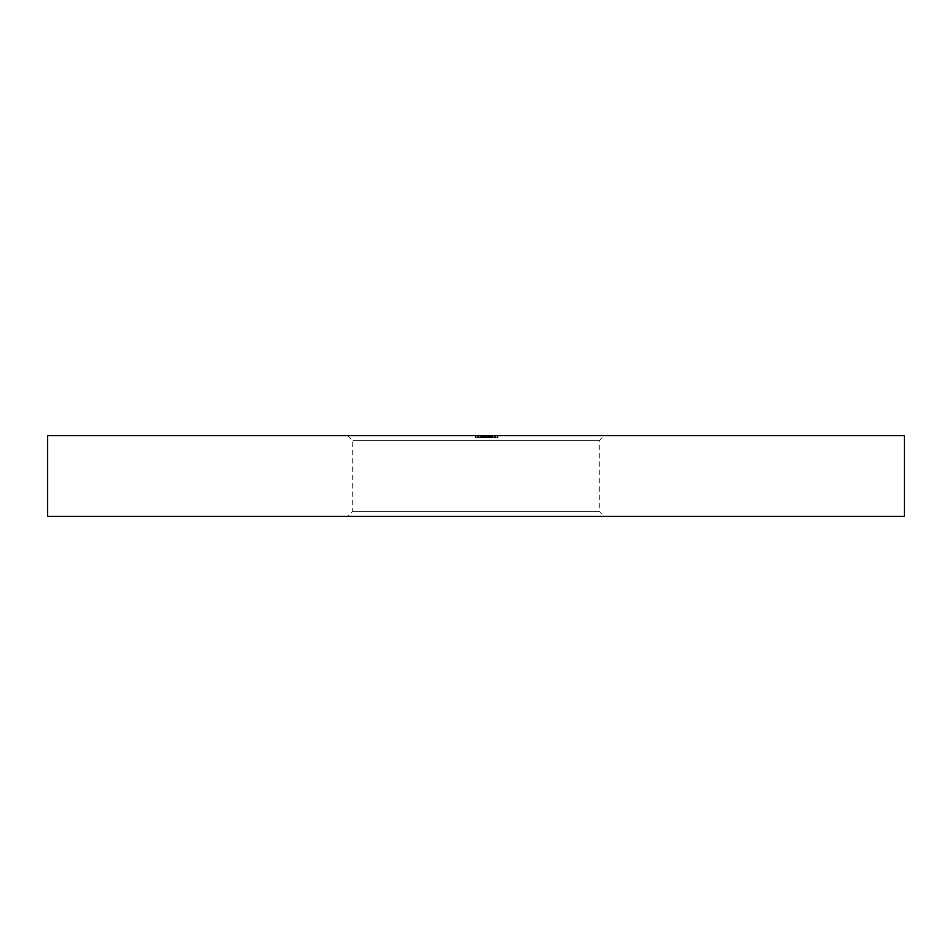 <?xml version="1.0" encoding="UTF-8"?>
<svg xmlns="http://www.w3.org/2000/svg" width="952" height="952" viewBox="0 0 952 952"><rect width="100%" height="100%" fill="white"/><g stroke="black" fill="none" stroke-linecap="round" stroke-linejoin="round"><path stroke-width="0.71" stroke-dasharray="4.76 3.57" d="M489.566 437.611L475.453 437.611L497.932 437.611L475.726 437.611L497.384 437.611L495.195 437.611L495.195 435.588L475.453 435.588L497.932 435.588L475.453 435.588L497.932 435.588L475.453 435.588L497.932 435.588L475.453 435.588L497.932 435.588L476 435.588L495.195 435.588L495.195 437.611L495.195 435.588L495.195 437.611L488.614 437.611L488.614 435.588L488.614 437.611L486.424 437.611L486.424 435.588L486.424 437.611L476 437.611L476 435.588L497.932 435.588L476 435.588L476 437.611L497.384 437.611L497.384 435.588L497.384 437.611L495.195 437.611L495.195 435.588L495.195 437.611L489.566 437.611L489.566 435.588M604.318 435.588L347.682 435.588L604.318 435.588L599.26 440.633L599.26 511.367L352.74 511.367L599.26 511.367L604.318 516.412L347.682 516.412L604.318 516.412M47.6 435.588L904.4 435.588M487.983 437.611L475.453 437.611L497.932 437.611L483.128 437.611L483.128 435.588L492.422 435.588L483.128 435.588L483.128 437.611L483.128 435.588L483.128 437.611L480.938 437.611L480.938 435.588L480.938 437.611L497.932 437.611L497.932 435.588L497.932 437.611L497.932 435.588L497.932 437.611L497.932 435.588L497.932 437.611L492.374 437.611L492.374 435.588L492.386 437.611L487.983 437.611L487.983 435.588M47.6 516.412L904.4 516.412M599.26 440.633L352.74 440.633L599.26 440.633M477.642 437.611L497.932 437.611L475.453 437.611L481.212 437.611L477.642 437.611L477.642 435.588L495.742 435.588L477.642 435.588L477.642 437.611L477.642 435.588L477.642 437.611L477.642 435.588L477.642 437.611L486.698 437.611L486.698 435.588L486.686 437.611L497.932 437.611L475.453 437.611L475.453 435.588L475.453 437.611L475.453 435.588L475.453 437.611L495.742 437.611L495.742 435.588L495.742 437.611L477.642 437.611L477.642 435.588M480.034 437.611L480.034 435.588M475.726 437.611L475.726 435.588M483.771 437.611L483.783 435.588M488.995 437.611L488.995 435.588M491.898 437.611L491.898 435.588M488.828 437.611L488.828 435.588M483.402 437.611L483.354 435.588M485.318 437.611L485.318 435.588L485.318 437.611L485.318 435.588L485.318 437.611L492.422 437.611L492.446 435.588L492.446 437.611L483.128 437.611L483.128 435.588L483.128 437.611L485.318 437.611L485.318 435.588L485.318 437.611L483.128 437.611L483.128 435.588L483.128 437.611L485.318 437.611M488.519 437.611L488.519 435.588M489.982 437.611L489.982 435.588L489.982 437.611M495.742 437.611L476 437.611L476 435.588L476 437.611L476 435.588L476 437.611L476 435.588L476 437.611L476 435.588L476 437.611L476 435.588L476 437.611L476 435.588L476 437.611L476 435.588L476 437.611L476 435.588L476 437.611L476 435.588L476 437.611L476 435.588L476 437.611L476 435.588L476 437.611L476 435.588L476 437.611L476 435.588L476 437.611L497.384 437.611L497.384 435.588L497.384 437.611L497.384 435.588L497.384 437.611L495.195 437.611L495.195 435.588L495.195 437.611L476 437.611L476 435.588L476 437.611L497.384 437.611L497.384 435.588L497.384 437.611L478.19 437.611L478.19 435.588L478.19 437.611L478.19 435.588L478.19 437.611L476 437.611L476 435.588L476 437.611L495.195 437.611L495.195 435.588L495.195 437.611L497.384 437.611L497.384 435.588L497.384 437.611L476 437.611L476 435.588L476 437.611L484.854 437.611L484.854 435.588L484.854 437.611L491.41 437.611L491.41 435.588L491.41 437.611L495.742 437.611L495.742 435.588L495.742 437.611L493.029 437.611L493.005 435.588L493.029 437.611L495.742 437.611L495.742 435.588M478.701 437.611L478.701 435.588L478.701 437.611M483.854 437.611L483.854 435.588L483.83 437.611M488.602 437.611L488.602 435.588M491.625 437.611L491.625 435.588L491.625 437.611M488.911 437.611L488.911 435.588L488.888 437.611M491.113 437.611L491.113 435.588M488.126 437.611L488.126 435.588L488.138 437.611M488.733 437.611L488.733 435.588M488.804 437.611L488.804 435.588L488.804 437.611M486.912 437.611L486.912 435.588L486.912 437.611M485.841 437.611L485.841 435.588L485.841 437.611M482.985 437.611L482.985 435.588M481.486 437.611L481.486 435.588L481.486 437.611M483.069 437.611L483.069 435.588M487.793 437.611L487.793 435.588M486.151 437.611L486.151 435.588M482.355 437.611L482.355 435.588M481.76 437.611L481.76 435.588L481.76 437.611M478.796 437.611L478.796 435.588M482.164 437.611L482.164 435.588M486.698 437.611L486.698 435.588L486.698 437.611M481.319 437.611L481.319 435.588L481.272 437.611M497.932 437.611L497.932 435.588M480.938 437.611L480.938 435.588M492.422 437.611L492.422 435.588M490.804 437.611L490.804 435.588L490.804 437.611M491.577 437.611L491.577 435.588L491.577 437.611M480.129 437.611L480.129 435.588M481.212 437.611L481.212 435.588L481.236 437.611M489.685 437.611L489.685 435.588M492.946 437.611L492.946 435.588M494.314 437.611L494.314 435.588M490.268 437.611L490.268 435.588M478.19 437.611L478.19 435.588L478.19 437.611M484.461 437.611L484.461 435.588L484.473 437.611M482.081 437.611L482.081 435.588M483.949 437.611L483.985 435.588M482.581 437.611L482.581 435.588M481.652 437.611L481.652 435.588L481.652 437.611M483.902 437.611L483.902 435.588L483.902 437.611M486.781 437.611L486.781 435.588M347.682 435.588L352.74 440.633L352.74 511.367L347.682 516.412"/><path stroke-width="1.43" d="M904.4 435.588L47.6 435.588L47.6 516.412L904.4 516.412L904.4 435.588"/></g></svg>
